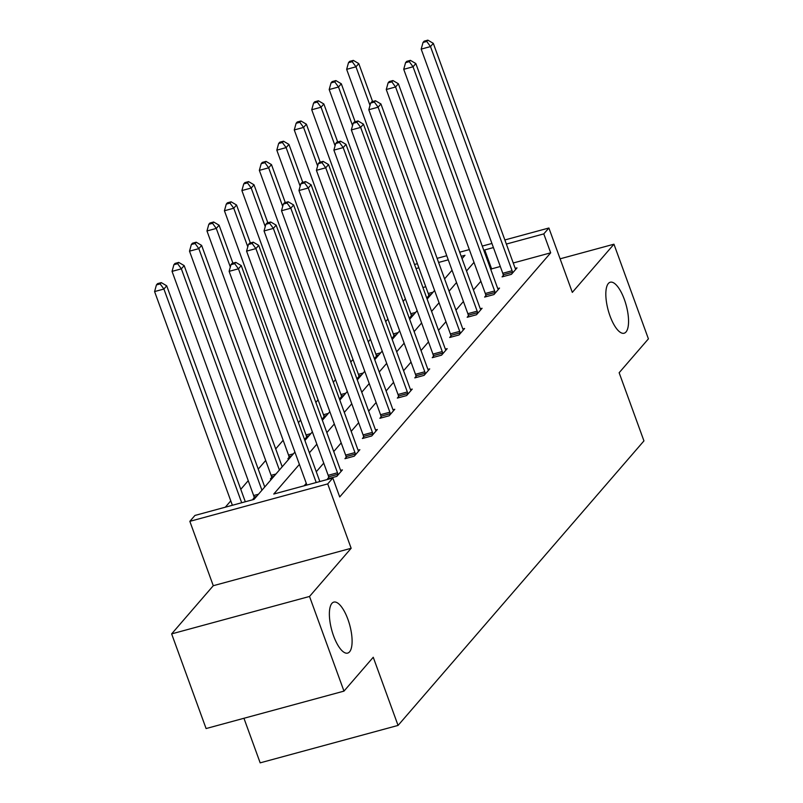 <?xml version="1.0" encoding="UTF-8"?>
<svg xmlns="http://www.w3.org/2000/svg" width="803" height="803" viewBox="0 0 803 803"><rect width="100%" height="100%" fill="white"/><g stroke="black" fill="none" stroke-linecap="round" stroke-linejoin="round"><path stroke-width="1.2" d="M610.029 316.011A26.419 9.335 -105.2 0 1 610.27 282.224A26.419 9.335 -105.2 0 1 624.353 299.439A26.419 9.335 -105.2 0 1 624.112 333.225A26.419 9.335 -105.2 0 1 610.029 316.011M333.576 635.896A26.419 9.335 -105.2 0 1 333.817 602.109A26.419 9.335 -105.2 0 1 347.9 619.314A26.419 9.335 -105.2 0 1 347.659 653.1A26.419 9.335 -105.2 0 1 333.576 635.896M504.856 239.956L548.891 228.002L572.318 292.382L613.954 244.202L648.412 338.866L619.143 372.733L643.946 440.897L398.057 725.42L373.244 657.266L343.975 691.122L206.09 728.552L171.641 633.888L309.526 596.458L351.152 548.278L327.724 483.908L189.839 521.338L194.938 515.446L253.999 499.406L294.902 452.079M343.975 691.122L309.526 596.458M613.954 244.202L560.103 258.817M351.152 548.278L213.277 585.708L171.641 633.888M213.277 585.708L189.839 521.338M405.374 298.846L403.156 301.406M387.909 319.052L385.701 321.612M370.454 339.257L368.246 341.817M352.989 359.463L350.781 362.023M335.534 379.658L333.325 382.218M318.068 399.864L315.86 402.423M300.613 420.069L298.405 422.629M283.158 440.275L275.69 448.897M265.693 460.47L258.235 469.103M248.237 480.676L240.78 489.308M230.772 500.881L225.312 507.195M243.951 718.284L260.172 762.85L398.057 725.42M485.885 295.624L484.631 297.08L493.955 294.55L499.546 288.076L497.78 288.548M450.965 336.035L449.71 337.481L459.035 334.951L464.626 328.477L462.859 328.959M416.044 376.436L414.8 377.892L424.114 375.362L429.705 368.888L427.939 369.36M381.124 416.847L379.879 418.293L389.194 415.763L394.785 409.289L393.018 409.771M346.203 457.248L344.959 458.704L354.274 456.174L359.864 449.7L358.098 450.172M500.309 266.506L491.617 268.864L490.874 269.718M480.877 281.291L473.419 289.923M463.421 301.496L455.963 310.119M445.956 321.692L438.498 330.324M428.501 341.897L421.043 350.53M411.036 362.103L403.578 370.735M393.58 382.308L386.123 390.931M376.115 402.504L368.657 411.136M358.66 422.709L351.202 431.341M341.195 442.915L333.737 451.547M323.739 463.12L316.282 471.742M306.274 483.316L304.136 485.805M299.389 464.385L273.753 494.046L332.823 478.016L339.709 496.947L550.687 252.825L513.247 262.993M328.748 477.454L327.494 478.899L336.808 476.37L342.409 469.896L340.633 470.377M363.669 437.043L362.414 438.498L371.729 435.969L377.33 429.495L375.553 429.976M398.589 396.642L397.334 398.087L406.649 395.558L412.25 389.084L410.474 389.565M433.51 356.231L432.255 357.686L441.57 355.157L447.171 348.683L445.394 349.164M468.43 315.83L467.175 317.275L476.49 314.746L482.091 308.272L480.314 308.753M503.351 275.429L502.096 276.874L511.411 274.345L517.012 267.871L515.235 268.353M332.823 478.016L327.724 483.908M548.891 228.002L543.792 233.894L506.352 244.062M550.687 252.825L543.792 233.894M493.413 247.565L484.731 249.924L483.988 250.787M473.991 262.36L466.523 270.982M456.526 282.556L449.068 291.188M439.07 302.761L431.612 311.393M421.605 322.967L414.147 331.599M404.15 343.172L396.692 351.794M386.685 363.368L379.227 372M369.229 383.573L361.772 392.205M351.764 403.779L344.306 412.411M334.309 423.984L326.851 432.606M316.844 444.179L309.386 452.812M414.529 264.468L417.389 263.695M437.113 258.345L446.759 255.725M459.697 252.212L469.343 249.592M482.272 246.079L491.928 243.47M462.046 258.676L464.977 255.294L461.193 256.318M448.255 259.831L438.609 262.451M418.885 267.8L416.024 268.573M304.909 440.506L312.367 431.873M322.364 420.3L329.822 411.668M339.83 400.095L347.287 391.473M357.285 379.899L364.743 371.267M374.75 359.694L382.208 351.062M392.205 339.488L399.663 330.856M409.671 319.283L417.128 310.661M427.126 299.087L434.584 290.455M444.591 278.882L452.049 270.25M425.781 286.731L422.92 287.514M429.234 296.648L427.567 297.1L428.812 295.655M411.768 316.854L410.102 317.305L411.357 315.86M394.313 337.059L392.647 337.511L393.892 336.066M376.848 357.265L375.182 357.716L376.436 356.261M359.393 377.46L357.726 377.912L358.971 376.466M341.927 397.666L340.261 398.117L341.516 396.672M324.472 417.871L322.806 418.323L324.051 416.877M307.007 438.077L305.341 438.528L306.595 437.073M289.552 458.272L287.886 458.724L289.13 457.278M272.087 478.478L270.42 478.929L271.675 477.484M254.631 498.683L252.965 499.135L254.22 497.689M491.617 268.864L484.731 249.924M316.221 482.523L238.441 268.814L241.241 265.572L319.845 481.539M306.907 485.052L229.126 271.344L238.441 268.814L234.697 263.675L235.811 262.38L232.087 263.394L230.963 264.689L234.697 263.675M230.963 264.689L229.126 271.344M241.241 265.572L235.811 262.38M245.306 501.765L166.703 285.808L163.912 289.04L154.588 291.569L232.378 505.278M160.158 283.911L161.283 282.616L157.559 283.63L156.434 284.924L160.158 283.911L163.912 289.04L241.693 502.748M161.283 282.616L166.703 285.808M154.588 291.569L156.434 284.924M338.063 474.924L337.922 474.292A4.125 1.455 74.8 0 0 337.491 472.786L255.896 248.609L258.696 245.377L340.291 469.544A4.125 1.455 74.8 0 0 340.884 470.869L341.155 471.351M328.969 478.498L328.608 476.821A4.125 1.455 74.8 0 0 328.176 475.316L246.581 251.138L255.896 248.609L252.152 243.48L253.276 242.175L249.542 243.189L248.428 244.483L252.152 243.48M248.428 244.483L246.581 251.138M258.696 245.377L253.276 242.175M355.528 454.719L355.388 454.086A4.125 1.455 74.8 0 0 354.956 452.581L273.361 228.403L276.162 225.171L357.757 449.349A4.125 1.455 74.8 0 0 358.349 450.664L358.62 451.145M346.434 458.302L346.073 456.616A4.125 1.455 74.8 0 0 345.641 455.11L264.046 230.933L273.361 228.403L269.617 223.274L270.731 221.979L267.008 222.993L265.883 224.288L269.617 223.274M265.883 224.288L264.046 230.933M276.162 225.171L270.731 221.979M264.739 486.979L184.168 265.602L181.368 268.844L172.053 271.374L253.648 495.541A4.125 1.455 -105.2 0 1 254.079 497.057L254.441 498.733M177.624 263.705L178.738 262.41L175.014 263.424L173.89 264.719L177.624 263.705L181.368 268.844L261.939 490.221M178.738 262.41L184.168 265.602M172.053 271.374L173.89 264.719M282.204 466.774L201.623 245.397L198.833 248.639L189.508 251.168L271.103 475.346A4.125 1.455 -105.2 0 1 271.534 476.852L271.896 478.528M195.079 243.5L196.203 242.205L192.469 243.219L191.355 244.513L195.079 243.5L198.833 248.639L279.404 470.016M196.203 242.205L201.623 245.397M189.508 251.168L191.355 244.513M372.983 434.523L372.843 433.891A4.125 1.455 74.8 0 0 372.411 432.375L290.816 208.208L293.617 204.966L375.212 429.143A4.125 1.455 74.8 0 0 375.804 430.458L376.075 430.94M363.889 438.097L363.528 436.42A4.125 1.455 74.8 0 0 363.097 434.905L281.502 210.737L290.816 208.208L287.072 203.069L288.197 201.774L284.463 202.788L283.349 204.082L287.072 203.069M283.349 204.082L281.502 210.737M293.617 204.966L288.197 201.774M232.91 263.173L219.089 225.201L216.288 228.433L206.973 230.963L288.568 455.14A4.125 1.455 -105.2 0 1 289 456.646L289.361 458.322M212.544 223.304L213.658 222.009L209.934 223.013L208.81 224.308L212.544 223.304L216.288 228.433L230.331 267.008M213.658 222.009L219.089 225.201M206.973 230.963L208.81 224.308M390.439 414.318L390.308 413.686A4.125 1.455 74.8 0 0 389.877 412.18L308.282 188.002L311.082 184.76L392.667 408.938A4.125 1.455 74.8 0 0 393.269 410.263L393.54 410.734M381.355 417.891L380.993 416.215A4.125 1.455 74.8 0 0 380.562 414.709L298.967 190.532L308.282 188.002L304.538 182.863L305.652 181.568L301.928 182.582L300.804 183.877L304.538 182.863M300.804 183.877L298.967 190.532M311.082 184.76L305.652 181.568M250.365 242.968L236.544 204.996L233.753 208.228L224.428 210.757L306.023 434.935A4.125 1.455 -105.2 0 1 306.455 436.441L306.816 438.127M229.999 203.099L231.123 201.804L227.39 202.818L226.275 204.113L229.999 203.099L233.753 208.228L247.786 246.802M231.123 201.804L236.544 204.996M224.428 210.757L226.275 204.113M407.904 394.112L407.763 393.48A4.125 1.455 74.8 0 0 407.332 391.974L325.737 167.797L328.537 164.565L410.132 388.732A4.125 1.455 74.8 0 0 410.724 390.057L410.995 390.539M398.81 397.686L398.449 396.009A4.125 1.455 74.8 0 0 398.017 394.504L316.422 170.326L325.737 167.797L321.993 162.668L323.117 161.363L319.383 162.377L318.269 163.671L321.993 162.668M318.269 163.671L316.422 170.326M328.537 164.565L323.117 161.363M267.831 222.762L254.009 184.79L251.209 188.032L241.894 190.562L323.489 414.729A4.125 1.455 -105.2 0 1 323.92 416.245L324.282 417.921M247.465 182.893L248.579 181.598L244.855 182.612L243.731 183.907L247.465 182.893L251.209 188.032L265.241 226.597M248.579 181.598L254.009 184.79M241.894 190.562L243.731 183.907M425.359 373.907L425.229 373.275A4.125 1.455 74.8 0 0 424.797 371.769L343.202 147.591L346.003 144.359L427.587 368.537A4.125 1.455 74.8 0 0 428.19 369.852L428.451 370.334M416.275 377.49L415.914 375.804A4.125 1.455 74.8 0 0 415.472 374.298L333.887 150.121L343.202 147.591L339.448 142.462L340.572 141.167L336.848 142.181L335.724 143.476L339.448 142.462M335.724 143.476L333.887 150.121M346.003 144.359L340.572 141.167M285.286 202.567L271.464 164.585L268.664 167.827L259.349 170.356L340.944 394.534A4.125 1.455 -105.2 0 1 341.375 396.04L341.737 397.716M264.92 162.688L266.044 161.393L262.31 162.407L261.196 163.702L264.92 162.688L268.664 167.827L282.706 206.391M266.044 161.393L271.464 164.585M259.349 170.356L261.196 163.702M442.824 353.711L442.684 353.079A4.125 1.455 74.8 0 0 442.252 351.563L360.657 127.396L363.458 124.154L445.053 348.331A4.125 1.455 74.8 0 0 445.645 349.646L445.916 350.128M433.73 357.285L433.369 355.609A4.125 1.455 74.8 0 0 432.937 354.093L351.343 129.925L360.657 127.396L356.913 122.257L358.028 120.962L354.304 121.976L353.19 123.271L356.913 122.257M353.19 123.271L351.343 129.925M363.458 124.154L358.028 120.962M302.751 182.361L288.929 144.389L286.129 147.622L276.814 150.151L358.409 374.328A4.125 1.455 -105.2 0 1 358.841 375.834L359.202 377.51M282.385 142.492L283.499 141.198L279.775 142.201L278.651 143.496L282.385 142.492L286.129 147.622L300.161 186.196M283.499 141.198L288.929 144.389M276.814 150.151L278.651 143.496M460.28 333.506L460.149 332.874A4.125 1.455 74.8 0 0 459.717 331.368L378.123 107.19L380.923 103.948L462.508 328.126A4.125 1.455 74.8 0 0 463.11 329.451L463.371 329.923M451.196 337.079L450.834 335.403A4.125 1.455 74.8 0 0 450.393 333.897L368.808 109.72L378.123 107.19L374.369 102.051L375.493 100.756L371.769 101.77L370.645 103.065L374.369 102.051M370.645 103.065L368.808 109.72M380.923 103.948L375.493 100.756M320.206 162.156L306.385 124.184L303.584 127.416L294.269 129.945L375.864 354.123A4.125 1.455 -105.2 0 1 376.296 355.629L376.657 357.315M299.84 122.287L300.964 120.992L297.23 122.006L296.116 123.301L299.84 122.287L303.584 127.416L317.627 165.99M300.964 120.992L306.385 124.184M294.269 129.945L296.116 123.301M477.745 313.3L477.604 312.668A4.125 1.455 74.8 0 0 477.173 311.162L395.578 86.985L398.378 83.753L479.973 307.92A4.125 1.455 74.8 0 0 480.565 309.245L480.836 309.727M468.651 316.874L468.29 315.198A4.125 1.455 74.8 0 0 467.858 313.692L386.263 89.514L395.578 86.985L391.834 81.856L392.948 80.551L389.224 81.565L388.11 82.86L391.834 81.856M388.11 82.86L386.263 89.514M398.378 83.753L392.948 80.551M337.672 141.95L323.85 103.978L321.049 107.221L311.735 109.75L393.329 333.918A4.125 1.455 -105.2 0 1 393.761 335.433L394.122 337.109M317.305 102.081L318.42 100.787L314.696 101.8L313.571 103.095L317.305 102.081L321.049 107.221L335.082 145.785M318.42 100.787L323.85 103.978M311.735 109.75L313.571 103.095M495.2 293.095L495.07 292.463A4.125 1.455 74.8 0 0 494.638 290.957L413.043 66.779L415.834 63.547L497.428 287.725A4.125 1.455 74.8 0 0 498.031 289.04L498.292 289.522M486.116 296.678L485.755 294.992A4.125 1.455 74.8 0 0 485.313 293.486L403.728 69.309L413.043 66.779L409.289 61.65L410.413 60.355L406.689 61.369L405.565 62.664L409.289 61.65M405.565 62.664L403.728 69.309M415.834 63.547L410.413 60.355M355.127 121.755L341.305 83.773L338.505 87.015L329.19 89.545L410.785 313.722A4.125 1.455 -105.2 0 1 411.216 315.228L411.578 316.904M334.761 81.876L335.885 80.581L332.151 81.595L331.037 82.89L334.761 81.876L338.505 87.015L352.547 125.579M335.885 80.581L341.305 83.773M329.19 89.545L331.037 82.89M512.665 272.9L512.525 272.267A4.125 1.455 74.8 0 0 512.093 270.752L430.498 46.584L433.299 43.342L514.894 267.519A4.125 1.455 74.8 0 0 515.486 268.834L515.757 269.316M503.571 276.473L503.21 274.797A4.125 1.455 74.8 0 0 502.778 273.281L421.184 49.113L430.498 46.584L426.754 41.445L427.869 40.15L424.145 41.164L423.03 42.459L426.754 41.445M423.03 42.459L421.184 49.113M433.299 43.342L427.869 40.15M372.592 101.549L358.77 63.578L355.97 66.81L346.655 69.339L428.24 293.517A4.125 1.455 -105.2 0 1 428.682 295.022L429.043 296.698M352.216 61.68L353.34 60.386L349.616 61.389L348.492 62.684L352.216 61.68L355.97 66.81L370.002 105.384M353.34 60.386L358.77 63.578M346.655 69.339L348.492 62.684M337.922 474.292L328.608 476.821M337.491 472.786L328.176 475.316M355.388 454.086L346.073 456.616M354.956 452.581L345.641 455.11M253.648 495.541L258.476 494.236M254.079 497.057L256.639 496.354M271.103 475.346L275.931 474.031M271.534 476.852L274.094 476.159M372.843 433.891L363.528 436.42M372.411 432.375L363.097 434.905M288.568 455.14L293.396 453.825M289 456.646L291.559 455.953M390.308 413.686L380.993 416.215M389.877 412.18L380.562 414.709M306.023 434.935L310.851 433.63M306.455 436.441L309.014 435.748M407.763 393.48L398.449 396.009M407.332 391.974L398.017 394.504M323.489 414.729L328.317 413.425M323.92 416.245L326.48 415.542M425.229 373.275L415.914 375.804M424.797 371.769L415.472 374.298M340.944 394.534L345.772 393.219M341.375 396.04L343.935 395.347M442.684 353.079L433.369 355.609M442.252 351.563L432.937 354.093M358.409 374.328L363.227 373.014M358.841 375.834L361.4 375.142M460.149 332.874L450.834 335.403M459.717 331.368L450.393 333.897M375.864 354.123L380.692 352.818M376.296 355.629L378.855 354.936M477.604 312.668L468.29 315.198M477.173 311.162L467.858 313.692M393.329 333.918L398.147 332.613M393.761 335.433L396.321 334.731M495.07 292.463L485.755 294.992M494.638 290.957L485.313 293.486M410.785 313.722L415.613 312.407M411.216 315.228L413.776 314.535M512.525 272.267L503.21 274.797M512.093 270.752L502.778 273.281M428.24 293.517L433.068 292.202M428.682 295.022L431.241 294.33"/></g></svg>
